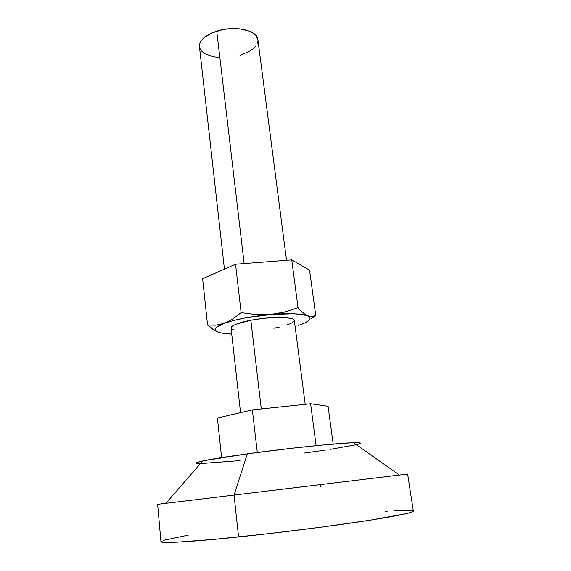 <?xml version="1.0" encoding="UTF-8"?>
<svg xmlns="http://www.w3.org/2000/svg" width="571" height="571" viewBox="0 0 571 571"><rect width="100%" height="100%" fill="white"/><g stroke="black" fill="none" stroke-linecap="round" stroke-linejoin="round"><path stroke-width="0.86" d="M198.608 463.524L196.253 463.181L197.031 462.446L204.347 460.626L247.322 453.831L234.046 495.078L247.322 453.831C226.38 456.721 211.513 459.098 202.734 460.954L165.89 503.322L234.046 495.078L157.646 504.321L160.943 541.636C160.323 543.571 189.772 542.043 238.578 536.954L234.046 495.078L399.4 475.065L320.352 484.636L320.616 486.656M202.734 460.954C194.804 462.703 194.047 463.566 200.478 463.552M356.325 444.688C362.571 443.175 361.636 442.511 353.52 442.711C338.089 443.046 287.541 448.278 247.322 453.831L290.496 448.413L323.015 444.973L351.386 442.789L357.439 442.675L360.38 443.282M359.759 443.674L358.367 444.152M356.247 444.709L330.509 449.306M324.492 450.212L304.536 453.017M239.963 460.611L200.892 463.545M407.644 474.073L234.046 495.078L238.578 536.954C278.22 532.836 326.376 526.783 360.744 521.63C395.624 516.284 413.161 512.772 413.347 511.088L407.644 474.073M394.061 510.738L408.465 510.303L412.89 510.738L413.34 511.188L412.548 511.794L407.066 513.472L370.529 520.131L321.837 527.09L265.658 533.999L214.168 539.352L177.759 542.136L167.082 542.45L160.943 541.665M163.113 540.409L188.273 535.141M385.254 511.302L387.488 511.145M261.297 408.957L250.833 320.217L261.297 408.957M286.521 260.29L257.885 39.527C257.5 30.17 234.674 25.224 216.744 31.148L244.152 263.574L216.744 31.148C205.068 35.174 199.293 40.327 199.436 46.601L224.424 269.119M217.408 418.043L252.368 409.899L310.624 403.761L328.068 406.295L333.186 444.052L328.068 406.295L310.624 403.761L316.12 445.644L310.624 403.761L252.368 409.899L257.285 452.496L252.368 409.899L217.408 418.043L221.605 457.599L217.408 418.043M218.25 57.464L213.24 56.715L205.039 53.76L202.155 51.647L200.25 49.199L199.422 46.501L199.714 43.66L201.149 40.784L203.669 37.979L211.62 33.054L222.362 29.721L228.25 28.843L239.813 28.85L249.527 31.148L253.196 33.039L255.872 35.316L257.892 39.592M257.942 40.648L257.293 43.482M255.565 46.287L252.853 48.956L249.256 51.397L240.006 55.273M233.56 329.717L232.29 329.224L233.56 329.717M231.034 327.925L231.562 326.748L233.318 325.449L236.244 324.092L250.833 320.217L263.388 318.325L275.822 317.39L286.071 317.547L292.516 318.746L285.307 317.49C273.345 316.541 250.498 319.31 239.106 323.079C230.763 325.934 228.921 328.175 233.575 329.817M216.445 331.408L207.544 325.013L215.902 325.163L224.417 323.265C236.08 319.232 251.361 316.313 270.269 314.5L255.701 314.578L241.126 312.601L232.889 318.961L224.417 323.265C214.161 327.254 212.448 330.331 219.264 332.508C222.226 333.343 226.38 333.871 231.726 334.078L222.09 333.15L219.264 332.508L215.759 330.78L215.167 329.731L215.388 328.575L216.43 327.326L224.417 323.265L233.389 320.538L244.602 318.04L277.463 313.565L284.479 312.066L298.019 307.669L300.546 310.467L298.019 307.669L291.752 259.884L235.537 264.237L241.126 312.601L235.537 264.237L202.634 278.691L207.544 325.013L215.902 325.163L224.417 323.265L232.889 318.961L241.126 312.601L255.701 314.578L270.269 314.5L284.479 312.066L298.019 307.669L291.752 259.884L309.589 270.162L315.734 315.442L311.523 318.611L315.734 315.442L309.589 270.162L291.752 259.884L235.537 264.237L202.634 278.691L207.544 325.013L213.54 329.76L217.701 331.965M298.54 325.363L305.207 322.758L309.175 320.195L310.024 318.989L310.067 317.854L307.69 315.899L311.966 316.648L315.734 315.442L311.966 316.648L309.889 316.562L305.399 314.65L307.69 315.899C312.665 318.482 309.61 321.63 298.533 325.363M300.546 310.467L305.399 314.65L300.546 310.467M270.269 314.5L293.58 313.743L302.102 314.485L307.69 315.899C301.302 313.508 288.826 313.036 270.269 314.5M273.823 328.225L279.226 327.112M294.272 320.774L294.001 319.674L292.516 318.746M287.156 324.828C291.917 323.193 294.301 321.673 294.301 320.267M399.4 475.065L353.52 442.711M240.548 412.655L231.034 327.968M305.207 404.332L294.308 320.288"/></g></svg>
